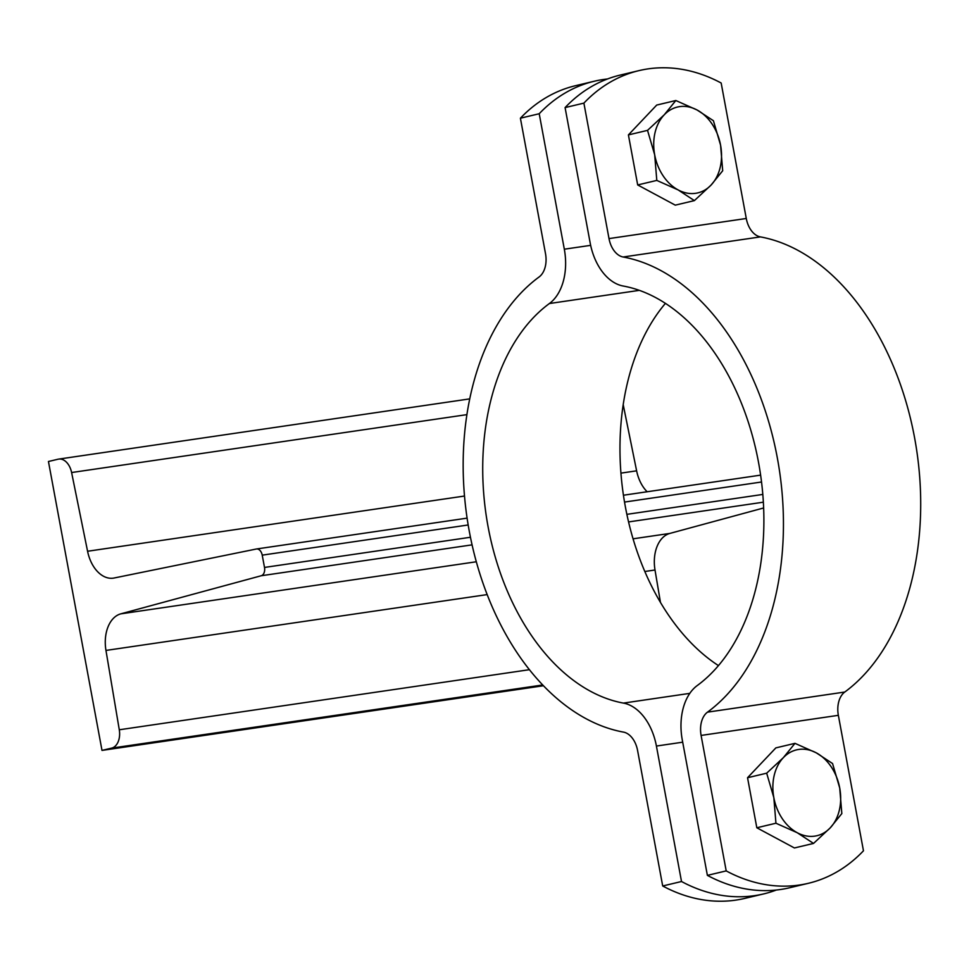 <?xml version="1.0" encoding="UTF-8"?>
<svg xmlns="http://www.w3.org/2000/svg" width="969" height="969" viewBox="0 0 969 969"><rect width="100%" height="100%" fill="white"/><g stroke="black" fill="none" stroke-linecap="round" stroke-linejoin="round"><path stroke-width="1.45" d="M261.242 575.743L120.798 613.849A33.091 21.706 -98.3 0 0 105.96 650.429L119.284 729.778A16.546 10.853 81.7 0 1 111.641 748.116L101.999 750.406L48.45 461.498L58.092 459.209A16.546 10.853 81.7 0 1 58.709 459.1A16.546 10.853 81.7 0 1 71.609 472.533L87.573 551.252A33.091 21.706 -98.3 0 0 113.373 578.142A33.091 21.706 -98.3 0 0 114.16 577.996L256.288 549.023A7.352 4.821 81.7 0 1 256.458 548.987A7.352 4.821 81.7 0 1 262.224 555.152L264.501 567.434A7.352 4.821 81.7 0 1 261.242 575.743L472.073 544.857M763.645 507.974L669.858 533.422A33.091 21.706 -98.3 0 0 655.008 570.002L660.446 602.343M543.488 685.737L101.999 750.406M623.2 404.63L636.621 470.825A33.091 21.706 -98.3 0 0 647.171 491.755M763.633 893.927L744.81 898.396A183.819 138.494 -103.4 0 1 662.699 885.981L637.59 750.515A22.057 14.474 -98.3 0 0 623.467 732.104A240.797 157.983 81.7 0 1 469.262 531.133A240.797 157.983 81.7 0 1 539.115 276.952A22.057 14.474 -98.3 0 0 545.511 253.672L520.401 118.206A183.819 138.494 -103.4 0 1 575.55 85.684L594.372 81.214A183.819 138.494 76.6 0 0 539.212 113.736L564.321 249.203A51.466 33.77 81.7 0 1 549.399 303.527A211.387 138.688 -98.3 0 0 488.073 526.664A211.387 138.688 -98.3 0 0 623.442 703.094A51.466 33.77 81.7 0 1 656.413 746.045L681.51 881.511A183.819 138.494 76.6 0 0 763.633 893.927A183.819 138.494 76.6 0 0 776.363 890.026M662.699 885.981L681.51 881.511M539.212 113.736L520.401 118.206M607.502 78.974A183.819 138.494 76.6 0 0 594.372 81.214M718.465 665.618A211.387 138.688 81.7 0 1 665.4 303.382M678.118 189.912L656.8 180.416L654.681 154.798A44.114 33.237 76.6 0 0 678.118 189.912A44.114 33.237 76.6 0 0 711.052 185.091L694.385 200.607L678.118 189.912M647.534 130.367L664.201 114.851A44.114 33.237 76.6 0 0 654.681 154.798L647.534 130.367L628.409 134.909L656.716 105.064L675.829 100.522L697.147 110.03A44.114 33.237 76.6 0 0 664.201 114.851L675.829 100.522M720.573 145.144L722.692 170.762L711.052 185.091A44.114 33.237 76.6 0 0 720.573 145.144A44.114 33.237 76.6 0 0 697.147 110.03L713.414 120.725L720.573 145.144M656.8 180.416L637.687 184.946L675.272 205.149L694.385 200.607M637.687 184.946L628.409 134.909M797.257 832.734L775.939 823.226L773.831 797.608A44.114 33.237 76.6 0 0 797.257 832.734A44.114 33.237 76.6 0 0 830.191 827.901L813.524 843.43L797.257 832.734M766.673 773.189L783.34 757.673A44.114 33.237 76.6 0 0 773.831 797.608L766.673 773.189L747.547 777.732L775.854 747.886L794.98 743.344L816.286 752.84A44.114 33.237 76.6 0 0 783.34 757.673L794.98 743.344M839.711 787.967L841.831 813.585L830.191 827.901A44.114 33.237 76.6 0 0 839.711 787.967A44.114 33.237 76.6 0 0 816.286 752.84L832.553 763.536L839.711 787.967M775.939 823.226L756.825 827.768L794.41 847.96L813.524 843.43M756.825 827.768L747.547 777.732M808.316 883.316L789.493 887.786A183.819 138.494 -103.4 0 1 707.382 875.37L726.205 870.901A183.819 138.494 76.6 0 0 808.316 883.316A183.819 138.494 76.6 0 0 863.464 850.794L838.355 715.328A22.057 14.474 81.7 0 1 844.75 692.048A240.797 157.983 -98.3 0 0 914.603 437.867A240.797 157.983 -98.3 0 0 760.399 236.896A22.057 14.474 81.7 0 1 746.275 218.485L721.166 83.019A183.819 138.494 76.6 0 0 639.055 70.604A183.819 138.494 76.6 0 0 583.895 103.126L609.004 238.592A22.057 14.474 -98.3 0 0 623.128 257.003A240.797 157.983 81.7 0 1 777.344 457.974A240.797 157.983 81.7 0 1 707.491 712.154A22.057 14.474 -98.3 0 0 701.096 735.435L726.205 870.901M583.895 103.126L565.084 107.595A183.819 138.494 -103.4 0 1 620.233 75.073L639.055 70.604M707.382 875.37L682.273 739.904A51.466 33.77 81.7 0 1 697.208 685.58A211.387 138.688 -98.3 0 0 758.533 462.443A211.387 138.688 -98.3 0 0 623.152 286.012A51.466 33.77 81.7 0 1 590.194 243.062L565.084 107.595M669.858 533.422L633.072 538.812M476.324 561.766L120.798 613.849M763.366 502.184L628.578 521.928M655.008 570.002L644.833 571.492M487.189 594.591L105.96 650.429M529.449 669.688L119.284 729.778M542.749 684.974L111.641 748.116M466.888 414.635L71.609 472.533M636.621 470.825L620.935 473.126M464.49 496.043L87.573 551.252M760.617 475.137L623.442 495.232L760.617 475.137M256.458 548.987L467.094 518.136L256.628 548.963M761.537 482.005L624.533 502.075M468.172 524.98L262.224 555.152M762.809 494.432L626.882 514.345M470.449 537.262L264.501 567.434M656.413 746.045L682.697 742.193M590.654 245.351L564.321 249.203M549.399 303.527L639.31 290.361M689.795 693.368L623.442 703.094M701.096 735.435L838.355 715.328M623.128 257.003L760.399 236.896M746.275 218.485L609.004 238.592M844.75 692.048L707.491 712.154M469.711 398.889L58.709 459.1"/></g></svg>
